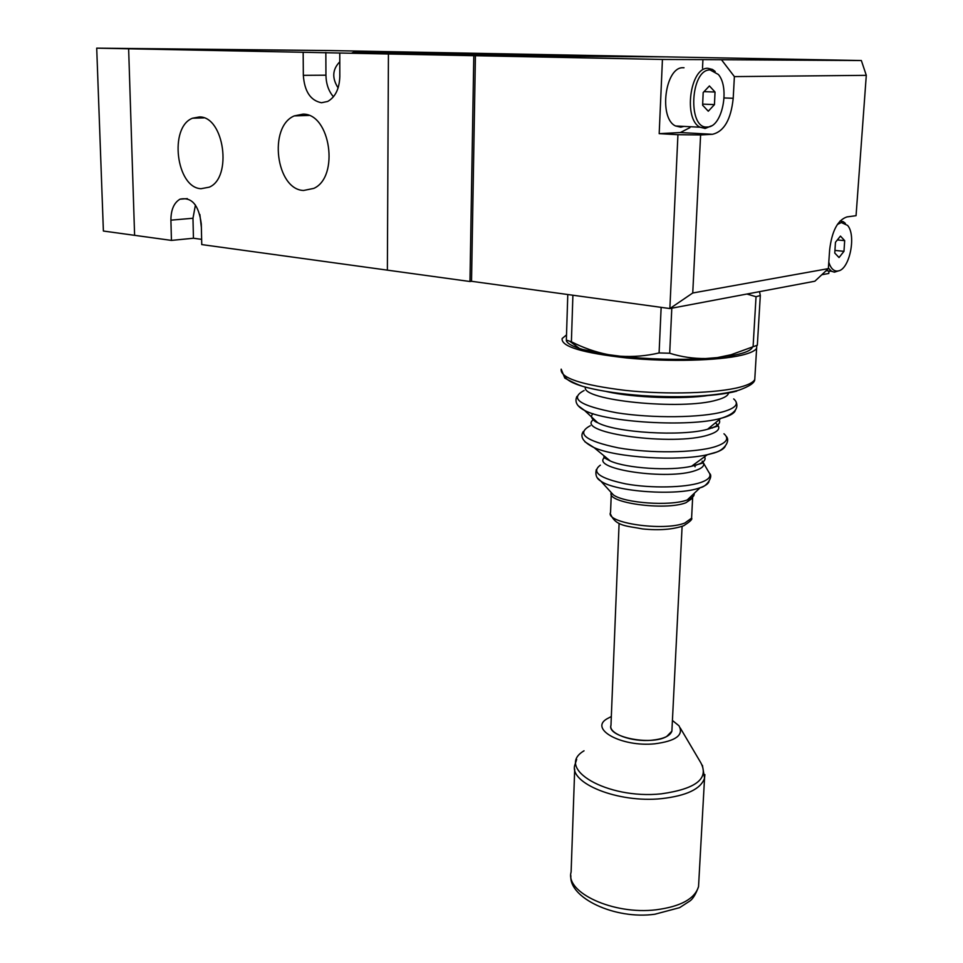 <?xml version="1.0" encoding="UTF-8"?>
<svg xmlns="http://www.w3.org/2000/svg" width="963" height="963" viewBox="0 0 963 963"><rect width="100%" height="100%" fill="white"/><g stroke="black" fill="none" stroke-linecap="round" stroke-linejoin="round"><path stroke-width="1.44" d="M667.901 56.913L329.515 50.545L128.633 48.788L134.603 235.333L128.633 48.788L96.709 48.15L103.39 231.036L171.438 240.401L193.443 238.246L201.628 239.354M702.509 68.192L702.93 59.622L861.355 60.537L666.685 56.889L475.421 55.71L471.533 281.292L469.968 281.509L473.796 55.698L388.426 53.988L585.685 55.348L388.426 53.988L128.633 48.788L329.515 50.545L96.709 48.15M667.901 56.889L473.796 55.698M187.34 198.619L179.997 199.172C191.709 196.729 198.811 204.987 201.291 223.97L201.749 244.578L387.379 270.146L388.426 53.988L387.379 270.146L469.968 281.509M610.975 725.283C608.135 733.433 631.355 742.208 651.566 740.246C663.363 739.042 670.14 736.009 671.885 731.158L671.981 729.232L671.885 731.158L666.625 736.551C650.519 745.94 606.449 736.791 610.975 725.283L619.101 523.33M611.324 716.532L606.859 718.88C589.103 729.232 621.737 747.119 654.551 743.833C675.882 741.077 684.019 735.058 678.987 725.789L672.415 720.468M566.521 334.883L562.139 338.531C560.899 346.499 582.483 352.988 626.889 357.983C668.791 362.04 718.855 360.728 741.967 355.13C750.285 353.108 755.173 350.809 756.629 348.221L756.774 345.428M677.94 134.7L700.607 134.94L692.746 292.993L828.349 268.629L814.854 281.22L669.863 308.557L677.94 134.7L659.186 133.664L680.335 132.545L689.917 127.646M471.533 281.292L669.863 308.557L692.746 292.993M821.8 274.744L828.806 273.456L828.962 271.265M475.421 55.71L662.436 59.453L659.186 133.664M702.93 59.622L662.436 59.453M700.607 134.94L712.476 134.29C724.08 131.534 730.989 119.532 733.204 98.286L734.384 76.607L721.672 59.995M734.384 76.607L866.291 75.343L856.059 215.676L846.934 216.928C837.678 220.033 831.912 230.988 829.649 249.802L828.349 268.629M866.291 75.343L861.355 60.537M571.396 341.769C583.205 347.799 595.435 352.085 608.11 354.625L608.183 354.685C596.338 352.903 586.78 350.845 579.509 348.498L578.57 348.185C571.384 345.753 567.327 343.297 566.388 340.806L566.352 340.095L571.396 341.769L572.901 295.22M566.352 340.095L567.785 294.522M759.53 291.645L760.313 295.521L756.039 296.712L746.903 294.028M579.04 348.317L579.461 348.462C586.732 350.809 596.266 352.843 608.11 354.625L620.328 356.214C633.305 357.032 646.221 355.949 659.089 352.952L669.694 353.24C681.347 356.9 693.336 358.669 705.674 358.549L717.303 357.61L731.073 354.733L757.339 345.211L760.313 295.521M753.09 346.644L756.039 296.712M669.694 353.24L671.801 308.184M659.089 352.952L661.148 307.353M618.427 356.057L620.389 356.286C649.339 359.44 677.747 360.21 705.614 358.597L705.674 358.549C677.771 360.15 649.327 359.368 620.328 356.214L618.222 356.045M609.856 354.938L582.856 349.497M620.389 356.286L620.557 356.31C649.375 359.44 677.651 360.21 705.385 358.621L706.974 358.513M710.128 69.962C690.375 69.035 687.426 128.982 707.131 127.008L707.576 126.996C722.069 127.188 730.159 88.042 718.398 74.5L710.128 69.962M711.404 125.852L705.253 128.44L700.089 127.224C683.14 119.544 690.014 67.073 707.925 68.313L712.488 69.444L715.208 71.491M684.019 67.747L683.188 67.735C665.132 66.495 658.427 118.353 675.557 125.972L680.769 127.176L683.959 126.406M714.462 104.606L715.028 92.027L709.418 85.936L703.183 92.532L702.617 105.22L708.287 111.214L714.462 104.606L702.665 104.124M704.013 91.641L715.028 92.027M828.794 262.165C830.527 267.798 833.151 270.759 836.691 271.072L838.159 270.952C849.474 269.652 856.564 235.49 847.596 225.402L841.337 222.549L837.353 224.487M839.05 270.699L834.44 272.168L831.551 271.289L828.385 268.063M840.133 220.924L843.383 221.755L845.37 223.368M843.973 251.331L844.683 240.642L840.446 236.091L835.463 242.291L834.765 253.064L839.038 257.542L843.973 251.331L834.945 250.404M837.365 239.931L844.683 240.642M381.938 51.918L353.481 51.46L381.938 51.918M469.487 53.579L439.116 53.085L469.487 53.579M303.164 52.279L303.333 75.331C304.489 91.473 310.555 100.609 321.51 102.74L327.685 101.452C335.329 97.119 339.373 88.813 339.819 76.534L339.77 53.013M302.996 114.128L294.281 115.897C268.051 126.671 276.068 189.591 303.562 190.481L313.842 188.375C339.566 176.963 330.453 113.55 302.996 114.128M199.449 116.932L192.504 118.22C168.766 127.188 176.277 187.869 201.038 188.7L209.212 187.183C232.589 177.77 224.223 116.463 199.449 116.932M201.363 227.316L199.859 214.472M338.109 87.922C331.814 78.063 332.367 69.36 339.795 61.813M459.784 53.531L352.241 52.724L459.784 53.82M179.997 199.172C173.978 202.76 170.945 209.753 170.908 220.166L171.438 240.401M195.441 205.023L192.973 218.252L193.443 238.246M325.843 52.459L325.939 75.186C326.132 84.022 328.636 91.22 333.451 96.769M574.706 769.124L571.119 871.984C565.016 892.46 613.287 915.067 656.116 909.794C680.685 906.556 694.817 898.84 698.536 886.622L698.813 881.614M584.035 750.803C554.411 768.161 606.774 799.639 661.316 793.837C696.333 788.866 709.442 778.393 700.631 762.443L680.251 727.944M704.88 774.613L704.543 778.164C700.859 788.986 686.523 795.811 661.545 798.64C617.969 803.238 568.712 783.1 574.851 764.971L576.668 759.422M592.955 413.669C590.066 416.57 591.643 419.579 597.674 422.685C615.369 432.64 681.72 436.733 707.564 429.257L709.189 428.812C717.736 426.224 721.046 423.214 719.12 419.772M604.752 456.438L604.283 456.667C602.802 456.859 604.8 458.292 610.289 460.988C626.371 468.355 670.284 471.244 691.603 466.224L696.514 464.936C703.604 462.601 706.288 459.881 704.567 456.751M608.905 391.941C635.038 397.514 678.614 399.224 705.217 395.661M600.37 465.141C591.017 472.051 599.492 478.298 625.781 483.895C650.832 488.446 685.018 487.796 700.558 482.547C709.093 479.574 711.826 476.119 708.78 472.183L703.604 463.251M696.056 465.31L693.854 464.623M708.949 481.729C708.07 483.98 705.145 485.966 700.149 487.711L699.812 487.832C677.434 496.222 615.008 491.828 600.78 481.067L597.325 477.865M590.295 425.718C575.814 433.506 585.131 440.885 618.246 447.855C650.121 453.537 695.238 452.971 715.1 446.724C726.596 442.968 729.545 438.647 723.959 433.771M712.403 428.029L710.008 427.247M725.211 446.375C723.923 448.854 720.24 451.057 714.137 452.983L707.348 454.717C677.844 461.566 615.935 457.545 594.027 447.59L584.914 441.788M584.096 390.545C568.928 398.393 579.774 405.796 616.621 412.766C652.095 418.46 701.858 417.882 723.634 411.61C735.949 407.939 739.307 403.702 733.686 398.923M735.263 410.611C734.191 413.32 730.062 415.715 722.852 417.81L720.854 418.351C689.051 427.403 605.908 422.348 584.505 410.382L578.077 405.652M728.546 392.687C728.449 395.456 724.597 397.888 717.002 399.982C681.9 410.695 580.328 400.247 585.444 387.114M715.918 423.383L716.46 423.804C721.299 428.017 718.627 431.725 708.419 434.939C673.715 446.447 576.343 433.218 592.919 420.024M593.136 419.796L593.87 419.134M702.147 461.108L702.701 461.71C705.337 465.093 702.882 468.054 695.334 470.606C667.973 480.453 591.836 469.378 604.114 457.87M604.331 457.606L605.173 456.775M692.18 495.271L692.626 498.124L685.837 502.782C664.675 510.968 605.607 502.662 611.312 492.635M610.241 491.455L613.347 494.874C624.241 503.119 670.212 506.406 687.016 500.014L687.269 499.929C692.385 498.088 694.648 495.933 694.07 493.477M756.629 348.221L754.763 379.506C754.739 382.817 749.383 386.404 738.669 390.268C714.751 396.335 682.574 398.116 642.177 395.6C620.738 393.987 602.537 391.351 587.55 387.668C581.736 386.452 574.153 383.262 564.787 378.086L561.188 369.142C559.948 377.905 581.411 384.995 625.577 390.424C667.263 394.818 717.098 393.301 740.126 387.114C748.42 384.899 753.307 382.359 754.763 379.506L754.944 376.485M611.264 494.212L610.554 512.448C604.656 522.909 663.651 531.588 684.813 523.029L691.59 518.166L691.687 516.409M736.767 391.122C715.485 396.864 670.814 398.526 631.728 394.854C590.138 390.316 567.652 383.888 564.258 375.57M680.335 132.545L712.476 134.29M724.092 97.949L733.204 98.286M734.625 355.106L717.218 357.658M707.456 358.501L705.59 358.609M731.073 354.733L729.039 356.105C743.665 353.686 751.489 350.616 752.5 346.909M192.973 218.252L170.908 220.166M325.939 75.186L303.333 75.331M702.424 765.308L704.543 778.164L698.536 886.622C695.972 893.857 693.131 898.623 690.002 900.923L679.589 907.664L654.852 914.236C614.538 919.87 568.736 897.636 570.878 875.764M718.699 426.79L716.46 423.804L717.7 426.103L707.564 429.257L720.854 418.351L722.972 417.701C734.745 413.548 739.042 408.119 735.876 401.39M702.701 461.71L702.978 462.974L691.603 466.224L707.348 454.717L714.51 452.682C723.61 450.744 730.917 441.09 726.174 436.287M576.969 396.359C574.393 401.764 576.909 406.434 584.505 410.382L597.674 422.685C595.074 421.77 593.569 420.446 593.136 418.7L593.304 418.604M709.55 395.287C683.911 399.513 633.052 397.827 606.413 391.544M671.885 731.158L682.093 526.544M709.647 473.531C713.427 476.288 706.71 486.893 700.149 487.711L687.269 499.929L692.626 498.124L691.59 518.166C692.722 519.117 690.074 521.645 683.658 525.75C672.944 529.518 659.27 530.589 642.634 528.94C627.382 525.846 615.622 526.617 610.422 513.797M611.288 492.611L600.78 481.067C596.591 478.707 595.098 474.879 596.302 469.583M694.395 465.55L695.13 466.802M595.05 420.229L594.436 420.927M610.289 460.988L594.027 447.59C583.277 442.222 579.702 436.865 583.277 431.544M605.775 457.269L605.077 458.292M579.509 348.498L569.807 341.275M609.735 354.914L608.183 354.685M707.131 127.008L704.772 128.464M700.089 127.224L675.557 125.972M836.691 271.072L834.44 272.168M831.551 271.289L826.146 270.687M308.882 115.44L294.281 115.897M203.903 117.871L192.504 118.22"/></g></svg>
